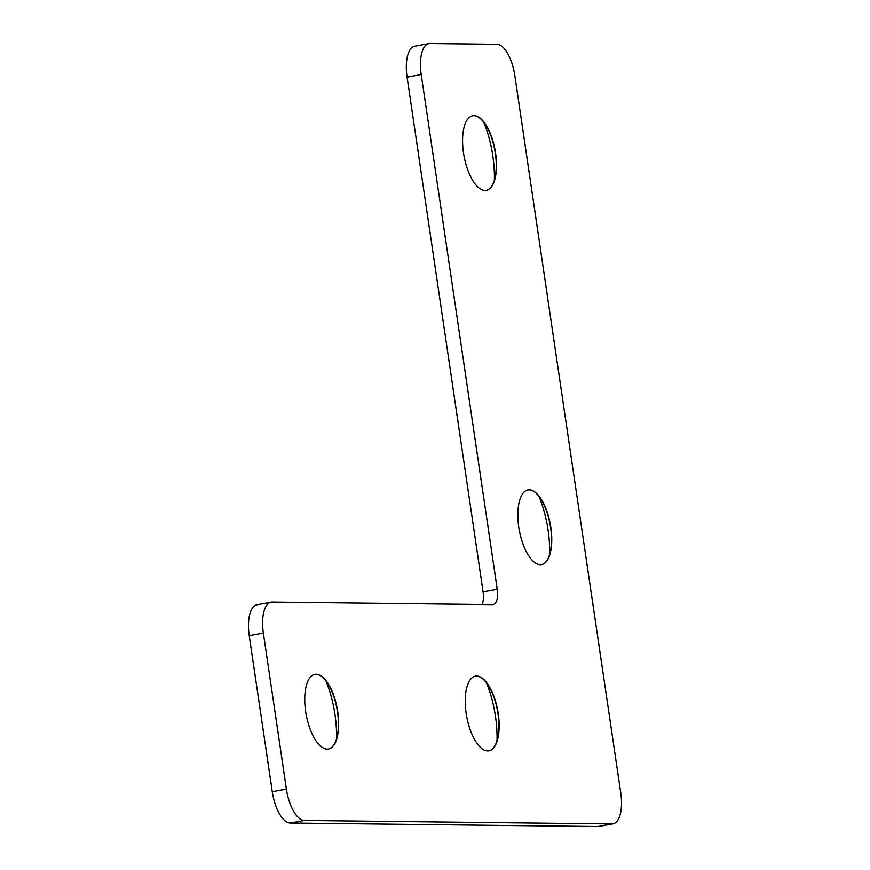 <?xml version="1.0" encoding="UTF-8"?>
<svg xmlns="http://www.w3.org/2000/svg" width="870" height="870" viewBox="0 0 870 870"><rect width="100%" height="100%" fill="white"/><g stroke="black" fill="none" stroke-linecap="round" stroke-linejoin="round"><path stroke-width="1.3" d="M272.267 791.689A31.614 13.17 79.7 0 0 290.243 823.02L304.38 820.453A31.614 13.17 -100.3 0 1 286.404 789.112L272.267 791.689L249.244 635.752L263.371 633.175A31.614 13.17 -100.3 0 1 271.081 602.236A31.614 13.17 -100.3 0 1 272.147 602.138L492.822 604.639A15.801 6.59 79.7 0 0 493.355 604.585A15.801 6.59 79.7 0 0 497.205 589.12L483.067 591.698A15.801 6.59 -100.3 0 1 482.067 604.509M263.371 633.175L286.404 789.112M304.38 820.453L611.991 823.923L597.853 826.5A31.614 13.17 79.7 0 0 598.919 826.413L613.056 823.836A31.614 13.17 -100.3 0 1 611.991 823.923M428.921 43.587L414.794 46.164A31.614 13.17 79.7 0 0 407.084 77.115L421.221 74.537A31.614 13.17 -100.3 0 1 428.921 43.587A31.614 13.17 -100.3 0 1 429.987 43.5L496.857 44.25A31.614 13.17 -100.3 0 1 514.833 75.592L620.756 792.885A31.614 13.17 -100.3 0 1 613.056 823.836M421.221 74.537L497.205 589.12M463.492 152.848A37.932 15.812 -100.3 0 1 472.736 115.71A37.932 15.812 -100.3 0 1 495.585 153.218A37.932 15.812 -100.3 0 1 486.341 190.345A37.932 15.812 -100.3 0 1 463.492 152.848M466.146 713.302A37.932 15.812 -100.3 0 1 475.39 676.164A37.932 15.812 -100.3 0 1 498.238 713.672A37.932 15.812 -100.3 0 1 488.994 750.799A37.932 15.812 -100.3 0 1 466.146 713.302M305.653 711.486A37.932 15.812 -100.3 0 1 314.897 674.359A37.932 15.812 -100.3 0 1 337.745 711.856A37.932 15.812 -100.3 0 1 328.501 748.994A37.932 15.812 -100.3 0 1 305.653 711.486M518.759 527.089A37.932 15.812 -100.3 0 1 528.003 489.951A37.932 15.812 -100.3 0 1 550.851 527.448A37.932 15.812 -100.3 0 1 541.608 564.586A37.932 15.812 -100.3 0 1 518.759 527.089M271.081 602.236L256.944 604.802A31.614 13.17 79.7 0 0 249.244 635.752M549.612 554.538A64.804 27.003 79.7 0 0 548.089 530.156A64.804 27.003 79.7 0 0 539.041 496.531M527.872 489.984A37.932 15.812 -100.3 0 1 542.76 502.381A37.932 15.812 -100.3 0 1 550.59 527.503A37.932 15.812 -100.3 0 1 551.025 547.752A37.932 15.812 -100.3 0 1 541.477 564.608M336.505 738.934A64.804 27.003 79.7 0 0 334.983 714.564A64.804 27.003 79.7 0 0 325.935 680.938M314.766 674.38A37.932 15.812 -100.3 0 1 329.654 686.789A37.932 15.812 -100.3 0 1 337.484 711.899A37.932 15.812 -100.3 0 1 337.919 732.148A37.932 15.812 -100.3 0 1 328.371 749.016M496.998 740.751A64.804 27.003 79.7 0 0 495.476 716.369A64.804 27.003 79.7 0 0 486.428 682.743M475.259 676.197A37.932 15.812 -100.3 0 1 490.147 688.605A37.932 15.812 -100.3 0 1 497.977 713.715A37.932 15.812 -100.3 0 1 498.412 733.965A37.932 15.812 -100.3 0 1 488.864 750.821M494.356 180.297A64.804 27.003 79.7 0 0 492.822 155.915A64.804 27.003 79.7 0 0 483.774 122.289M472.606 115.743A37.932 15.812 -100.3 0 1 487.494 128.151A37.932 15.812 -100.3 0 1 495.324 153.261A37.932 15.812 -100.3 0 1 495.759 173.511A37.932 15.812 -100.3 0 1 486.21 190.367M597.853 826.5L290.243 823.02M483.067 591.698L407.084 77.115"/></g></svg>
